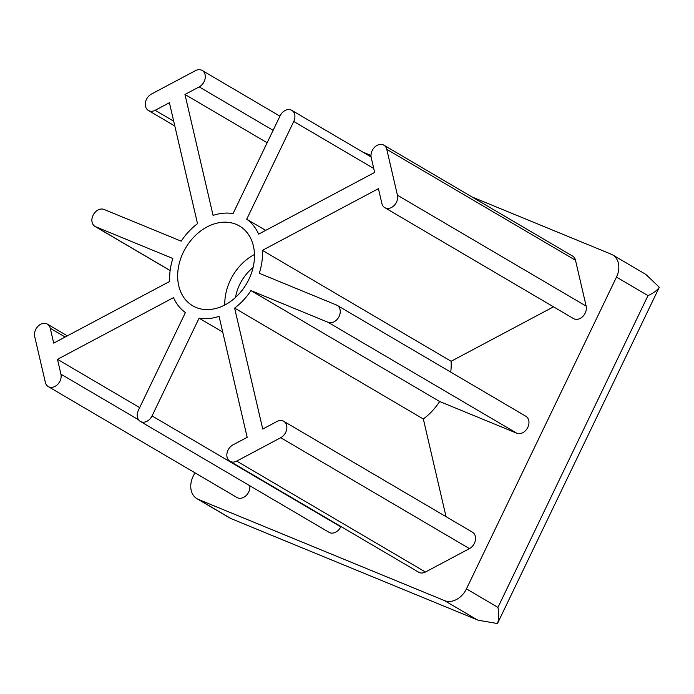 <?xml version="1.0" encoding="UTF-8"?>
<svg xmlns="http://www.w3.org/2000/svg" width="694" height="694" viewBox="0 0 694 694"><rect width="100%" height="100%" fill="white"/><g stroke="black" fill="none" stroke-linecap="round" stroke-linejoin="round"><path stroke-width="1.04" d="M194.867 472.761L193.079 476.483A19.267 14.721 -59.6 0 0 196.983 498.717A19.267 14.721 -59.6 0 0 198.406 499.428L444.446 600.579A19.267 14.721 -59.6 0 0 466.446 588.876L616.498 277.106A19.267 14.721 -59.6 0 0 612.585 254.872L645.854 274.425L659.3 287.247C657.261 290.309 653.496 293.094 647.988 295.618L497.945 607.389C499.133 613.826 498.977 619.213 497.459 623.533L478.218 620.228L230.425 518.357L478.218 620.228M612.585 254.872A19.267 14.721 -59.6 0 0 611.162 254.169L471.963 196.94M659.3 287.247L497.459 623.533M196.983 498.717L230.425 518.357M57.481 359.327L173.509 297.631A55.876 42.681 -59.6 0 0 185.419 312.552L138.384 410.301A9.638 7.356 -59.6 0 0 140.335 421.414A9.638 7.356 -59.6 0 0 152.047 415.923L199.091 318.173A55.876 42.681 -59.6 0 0 219.061 316.36L247.177 437.324L232.958 444.889A9.638 7.356 -59.6 0 0 227.007 453.225A9.638 7.356 -59.6 0 0 229.957 461.302A9.638 7.356 -59.6 0 0 236.723 461.102L280.732 437.706A9.638 7.356 -59.6 0 0 286.683 429.369A9.638 7.356 -59.6 0 0 283.733 421.284A9.638 7.356 -59.6 0 0 276.967 421.484L262.74 429.048L234.624 308.084A55.876 42.681 -59.6 0 0 250.942 290.595L328.08 322.311A9.638 7.356 -59.6 0 0 338.854 316.924A9.638 7.356 -59.6 0 0 337.137 305.343A9.638 7.356 -59.6 0 0 336.417 304.987L259.278 273.28A55.876 42.681 -59.6 0 0 262.401 250.361L378.43 188.664L381.874 203.489A9.638 7.356 -59.6 0 0 384.78 207.662A9.638 7.356 -59.6 0 0 394.019 205.632A9.638 7.356 -59.6 0 0 397.436 195.214L386.775 149.34A9.638 7.356 -59.6 0 0 383.869 145.167A9.638 7.356 -59.6 0 0 374.63 147.197A9.638 7.356 -59.6 0 0 371.212 157.607L374.656 172.442L258.628 234.138A55.876 42.681 -59.6 0 0 246.717 219.217L293.753 121.467A9.638 7.356 -59.6 0 0 291.801 110.355A9.638 7.356 -59.6 0 0 280.09 115.855L233.045 213.596A55.876 42.681 -59.6 0 0 213.075 215.409L184.96 94.453L199.178 86.889A9.638 7.356 -59.6 0 0 205.129 78.552A9.638 7.356 -59.6 0 0 202.18 70.467A9.638 7.356 -59.6 0 0 195.413 70.667L151.405 94.072A9.638 7.356 -59.6 0 0 145.454 102.408A9.638 7.356 -59.6 0 0 148.403 110.485A9.638 7.356 -59.6 0 0 155.17 110.285L169.397 102.721L197.521 223.685A55.876 42.681 -59.6 0 0 181.195 241.174L104.057 209.458A9.638 7.356 -59.6 0 0 93.282 214.845A9.638 7.356 -59.6 0 0 95 226.426A9.638 7.356 -59.6 0 0 95.72 226.782L172.858 258.498A55.876 42.681 -59.6 0 0 169.735 281.408L53.707 343.114L50.263 328.279A9.638 7.356 -59.6 0 0 47.366 324.115A9.638 7.356 -59.6 0 0 38.118 326.145A9.638 7.356 -59.6 0 0 34.7 336.555L45.362 382.437A9.638 7.356 -59.6 0 0 48.268 386.601A9.638 7.356 -59.6 0 0 57.507 384.571A9.638 7.356 -59.6 0 0 60.925 374.161L57.481 359.327L139.668 407.63M48.268 386.601L236.984 497.511A9.638 7.356 -59.6 0 0 245.954 495.742A9.638 7.356 -59.6 0 0 249.771 485.731M140.335 421.414L329.051 532.324A9.638 7.356 -59.6 0 0 340.763 526.833L340.919 526.512M199.091 318.173L222.705 332.053M229.957 461.302L418.673 572.212A9.638 7.356 -59.6 0 0 425.439 572.021L469.456 548.616A9.638 7.356 -59.6 0 0 475.399 540.279A9.638 7.356 -59.6 0 0 472.449 532.194L283.733 421.284M446.042 516.683L423.34 418.994A55.876 42.681 -59.6 0 0 439.666 401.505L516.804 433.221A9.638 7.356 -59.6 0 0 527.57 427.834A9.638 7.356 -59.6 0 0 525.852 416.253L337.137 305.343M234.624 308.084L423.34 418.994M250.942 290.595L439.666 401.505M450.727 372.105A55.876 42.681 -59.6 0 0 451.117 361.27L553.508 306.826M262.401 250.361L451.117 361.27M384.78 207.662L573.496 318.572A9.638 7.356 -59.6 0 0 582.734 316.542A9.638 7.356 -59.6 0 0 586.152 306.123L575.491 260.25A9.638 7.356 -59.6 0 0 572.593 256.077L383.869 145.167M246.717 219.217L265.707 230.382M184.96 94.453L267.138 142.756M248.877 279.37A46.246 35.325 -59.6 0 0 239.499 226.018A46.246 35.325 -59.6 0 0 185.619 247.992A46.246 35.325 -59.6 0 0 192.637 305.759A46.246 35.325 -59.6 0 0 248.877 279.37M370.986 155.43L365.122 153.018A19.267 14.721 -59.6 0 0 363.483 152.48M254.472 254.49A46.246 35.325 -59.6 0 0 224.795 304.987M253.084 267.537A38.942 29.747 -59.6 0 0 235.518 297.422M616.498 277.106L647.988 295.618M198.406 499.428L231.024 518.591M466.446 588.876L497.945 607.389M444.446 600.579L477.056 619.742M50.263 328.279L65.141 337.032M60.925 374.161L138.557 419.783M152.047 415.923L340.763 526.833M236.723 461.102L425.439 572.021M280.732 437.706L469.456 548.616M328.08 322.311L516.804 433.221M397.436 195.214L586.152 306.123M386.775 149.34L575.491 260.25M293.753 121.467L373.736 168.477M199.178 86.889L273.115 130.342M155.17 110.285L173.682 121.172M95.72 226.782L170.134 270.513M67.344 335.861L47.366 324.115M371.082 156.948L291.801 110.355M279.934 116.167L202.18 70.467M174.81 126.004L148.403 110.485M170.125 270.573L95 226.426"/></g></svg>
